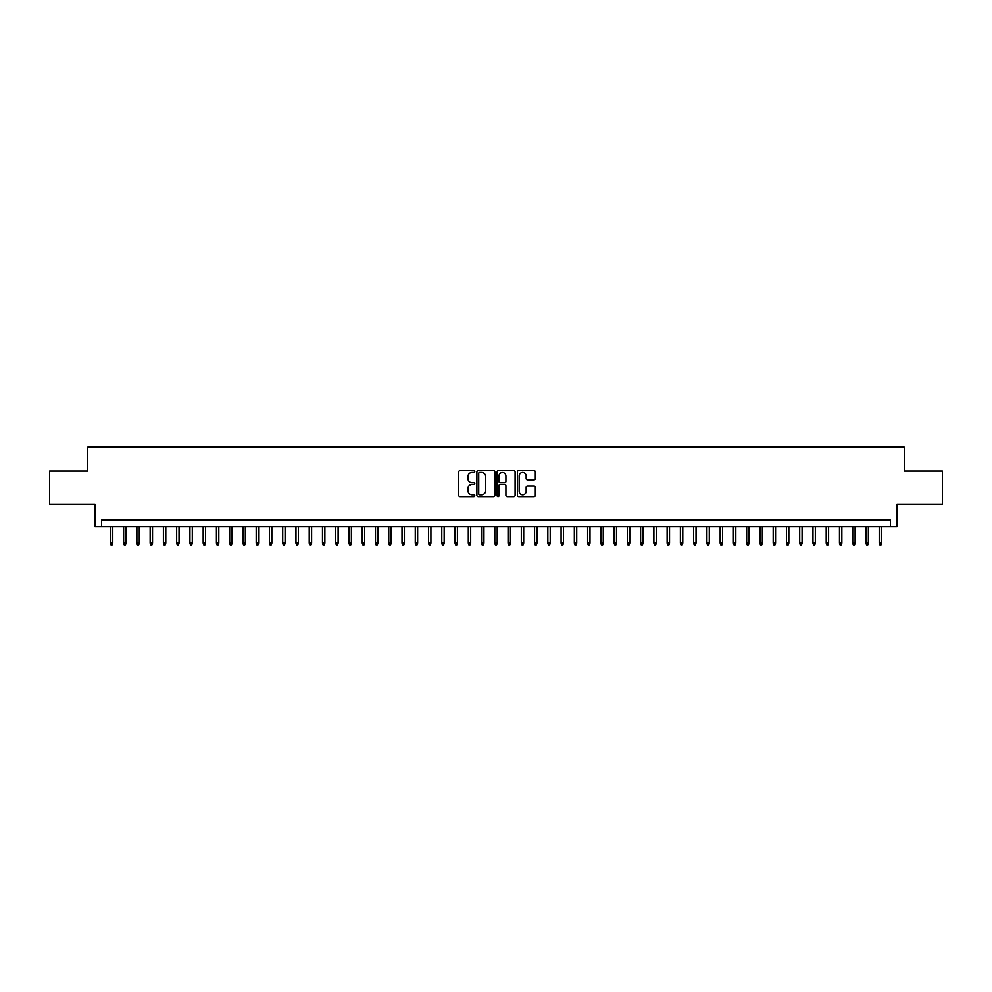 <?xml version="1.0" encoding="UTF-8"?>
<svg xmlns="http://www.w3.org/2000/svg" width="992" height="992" viewBox="0 0 992 992"><rect width="100%" height="100%" fill="white"/><g stroke="black" fill="none" stroke-linecap="round" stroke-linejoin="round"><path stroke-width="1.49" d="M474.796 471.51A0.905 0.905 0 0 0 473.878 470.592L460.052 470.592A1.302 1.302 0 0 0 458.75 471.894L458.75 495.318A1.302 1.302 0 0 0 460.052 496.62L473.878 496.62A0.905 0.905 0 0 0 474.796 495.702A0.905 0.905 0 0 0 473.878 494.797L472.093 494.797A4.166 4.166 0 0 1 467.926 490.631L467.926 488.684A4.166 4.166 0 0 1 472.093 484.518L473.878 484.518A0.905 0.905 0 0 0 474.796 483.6A0.905 0.905 0 0 0 473.878 482.695L472.093 482.695A4.166 4.166 0 0 1 467.926 478.528L467.926 476.582A4.166 4.166 0 0 1 472.093 472.415L473.878 472.415A0.905 0.905 0 0 0 474.796 471.51M534.031 479.768A1.302 1.302 0 0 0 535.333 478.466L535.333 471.894A1.302 1.302 0 0 0 534.031 470.592L518.667 470.592A1.302 1.302 0 0 0 517.378 471.894L517.378 495.318A1.302 1.302 0 0 0 518.667 496.62L534.031 496.62A1.302 1.302 0 0 0 535.333 495.318L535.333 487.382A1.302 1.302 0 0 0 534.031 486.08L527.459 486.08A1.302 1.302 0 0 0 526.157 487.382L526.157 491.313A3.484 3.484 0 0 1 522.672 494.797A3.484 3.484 0 0 1 519.188 491.313L519.188 475.9A3.484 3.484 0 0 1 522.672 472.415A3.484 3.484 0 0 1 526.157 475.9L526.157 478.466A1.302 1.302 0 0 0 527.459 479.768L534.031 479.768M890.37 526.69L897.004 526.69L897.004 504.147L942.4 504.147L942.4 471.014L904.295 471.014L904.295 447.156L87.705 447.156L87.705 471.014L49.6 471.014L49.6 504.147L94.996 504.147L94.996 526.69L890.37 526.69L890.37 520.056L101.63 520.056L101.63 526.69M494.859 471.894A1.302 1.302 0 0 0 493.557 470.592L478.206 470.592A1.302 1.302 0 0 0 476.904 471.894L476.904 495.318A1.302 1.302 0 0 0 478.206 496.62L493.557 496.62A1.302 1.302 0 0 0 494.859 495.318L494.859 471.894M498.443 470.592L513.794 470.592A1.302 1.302 0 0 1 515.096 471.894L515.096 495.318A1.302 1.302 0 0 1 513.794 496.62L507.222 496.62A1.302 1.302 0 0 1 505.92 495.318L505.92 485.82A1.302 1.302 0 0 0 504.618 484.518L500.266 484.518A1.302 1.302 0 0 0 498.964 485.82L498.964 495.702A0.905 0.905 0 0 1 498.046 496.62A0.905 0.905 0 0 1 497.141 495.702L497.141 471.894A1.302 1.302 0 0 1 498.443 470.592M479.632 472.415A0.905 0.905 0 0 0 478.727 473.32L478.727 493.88A0.905 0.905 0 0 0 479.632 494.797L481.529 494.797A4.166 4.166 0 0 0 485.683 490.631L485.683 476.582A4.166 4.166 0 0 0 481.529 472.415L479.632 472.415M505.92 475.962A3.484 3.484 0 0 0 502.436 472.477A3.484 3.484 0 0 0 498.964 475.962L498.964 481.393A1.302 1.302 0 0 0 500.266 482.695L504.618 482.695A1.302 1.302 0 0 0 505.92 481.393L505.92 475.962M112.766 543.12L112.232 544.844L110.906 544.844L110.385 543.12L112.766 543.12L112.766 526.69M110.385 543.12L110.385 526.69M126.021 543.12L125.488 544.844L124.161 544.844L123.64 543.12L126.021 543.12L126.021 526.69M123.64 543.12L123.64 526.69M139.277 543.12L138.744 544.844L137.417 544.844L136.896 543.12L139.277 543.12L139.277 526.69M136.896 543.12L136.896 526.69M152.532 543.12L151.999 544.844L150.672 544.844L150.152 543.12L152.532 543.12L152.532 526.69M150.152 543.12L150.152 526.69M165.788 543.12L165.255 544.844L163.928 544.844L163.407 543.12L165.788 543.12L165.788 526.69M163.407 543.12L163.407 526.69M179.044 543.12L178.51 544.844L177.196 544.844L176.663 543.12L179.044 543.12L179.044 526.69M176.663 543.12L176.663 526.69M192.299 543.12L191.766 544.844L190.452 544.844L189.918 543.12L192.299 543.12L192.299 526.69M189.918 543.12L189.918 526.69M205.555 543.12L205.034 544.844L203.707 544.844L203.174 543.12L205.555 543.12L205.555 526.69M203.174 543.12L203.174 526.69M218.81 543.12L218.29 544.844L216.963 544.844L216.43 543.12L218.81 543.12L218.81 526.69M216.43 543.12L216.43 526.69M232.066 543.12L231.545 544.844L230.218 544.844L229.685 543.12L232.066 543.12L232.066 526.69M229.685 543.12L229.685 526.69M245.322 543.12L244.801 544.844L243.474 544.844L242.941 543.12L245.322 543.12L245.322 526.69M242.941 543.12L242.941 526.69M258.577 543.12L258.056 544.844L256.73 544.844L256.196 543.12L258.577 543.12L258.577 526.69M256.196 543.12L256.196 526.69M271.833 543.12L271.312 544.844L269.985 544.844L269.452 543.12L271.833 543.12L271.833 526.69M269.452 543.12L269.452 526.69M285.101 543.12L284.568 544.844L283.241 544.844L282.708 543.12L285.101 543.12L285.101 526.69M282.708 543.12L282.708 526.69M298.356 543.12L297.823 544.844L296.496 544.844L295.963 543.12L298.356 543.12L298.356 526.69M295.963 543.12L295.963 526.69M311.612 543.12L311.079 544.844L309.752 544.844L309.219 543.12L311.612 543.12L311.612 526.69M309.219 543.12L309.219 526.69M324.868 543.12L324.334 544.844L323.008 544.844L322.474 543.12L324.868 543.12L324.868 526.69M322.474 543.12L322.474 526.69M338.123 543.12L337.59 544.844L336.263 544.844L335.73 543.12L338.123 543.12L338.123 526.69M335.73 543.12L335.73 526.69M351.379 543.12L350.846 544.844L349.519 544.844L348.986 543.12L351.379 543.12L351.379 526.69M348.986 543.12L348.986 526.69M364.634 543.12L364.101 544.844L362.774 544.844L362.241 543.12L364.634 543.12L364.634 526.69M362.241 543.12L362.241 526.69M377.89 543.12L377.357 544.844L376.03 544.844L375.497 543.12L377.89 543.12L377.89 526.69M375.497 543.12L375.497 526.69M391.146 543.12L390.612 544.844L389.286 544.844L388.752 543.12L391.146 543.12L391.146 526.69M388.752 543.12L388.752 526.69M404.401 543.12L403.868 544.844L402.541 544.844L402.008 543.12L404.401 543.12L404.401 526.69M402.008 543.12L402.008 526.69M417.657 543.12L417.124 544.844L415.797 544.844L415.276 543.12L417.657 543.12L417.657 526.69M415.276 543.12L415.276 526.69M430.912 543.12L430.379 544.844L429.052 544.844L428.532 543.12L430.912 543.12L430.912 526.69M428.532 543.12L428.532 526.69M444.168 543.12L443.635 544.844L442.308 544.844L441.787 543.12L444.168 543.12L444.168 526.69M441.787 543.12L441.787 526.69M457.424 543.12L456.89 544.844L455.564 544.844L455.043 543.12L457.424 543.12L457.424 526.69M455.043 543.12L455.043 526.69M470.679 543.12L470.146 544.844L468.819 544.844L468.298 543.12L470.679 543.12L470.679 526.69M468.298 543.12L468.298 526.69M483.935 543.12L483.402 544.844L482.087 544.844L481.554 543.12L483.935 543.12L483.935 526.69M481.554 543.12L481.554 526.69M497.19 543.12L496.657 544.844L495.343 544.844L494.81 543.12L497.19 543.12L497.19 526.69M494.81 543.12L494.81 526.69M510.446 543.12L509.913 544.844L508.598 544.844L508.065 543.12L510.446 543.12L510.446 526.69M508.065 543.12L508.065 526.69M523.702 543.12L523.181 544.844L521.854 544.844L521.321 543.12L523.702 543.12L523.702 526.69M521.321 543.12L521.321 526.69M536.957 543.12L536.436 544.844L535.11 544.844L534.576 543.12L536.957 543.12L536.957 526.69M534.576 543.12L534.576 526.69M550.213 543.12L549.692 544.844L548.365 544.844L547.832 543.12L550.213 543.12L550.213 526.69M547.832 543.12L547.832 526.69M563.468 543.12L562.948 544.844L561.621 544.844L561.088 543.12L563.468 543.12L563.468 526.69M561.088 543.12L561.088 526.69M576.724 543.12L576.203 544.844L574.876 544.844L574.343 543.12L576.724 543.12L576.724 526.69M574.343 543.12L574.343 526.69M589.992 543.12L589.459 544.844L588.132 544.844L587.599 543.12L589.992 543.12L589.992 526.69M587.599 543.12L587.599 526.69M603.248 543.12L602.714 544.844L601.388 544.844L600.854 543.12L603.248 543.12L603.248 526.69M600.854 543.12L600.854 526.69M616.503 543.12L615.97 544.844L614.643 544.844L614.11 543.12L616.503 543.12L616.503 526.69M614.11 543.12L614.11 526.69M629.759 543.12L629.226 544.844L627.899 544.844L627.366 543.12L629.759 543.12L629.759 526.69M627.366 543.12L627.366 526.69M643.014 543.12L642.481 544.844L641.154 544.844L640.621 543.12L643.014 543.12L643.014 526.69M640.621 543.12L640.621 526.69M656.27 543.12L655.737 544.844L654.41 544.844L653.877 543.12L656.27 543.12L656.27 526.69M653.877 543.12L653.877 526.69M669.526 543.12L668.992 544.844L667.666 544.844L667.132 543.12L669.526 543.12L669.526 526.69M667.132 543.12L667.132 526.69M682.781 543.12L682.248 544.844L680.921 544.844L680.388 543.12L682.781 543.12L682.781 526.69M680.388 543.12L680.388 526.69M696.037 543.12L695.504 544.844L694.177 544.844L693.644 543.12L696.037 543.12L696.037 526.69M693.644 543.12L693.644 526.69M709.292 543.12L708.759 544.844L707.432 544.844L706.899 543.12L709.292 543.12L709.292 526.69M706.899 543.12L706.899 526.69M722.548 543.12L722.015 544.844L720.688 544.844L720.167 543.12L722.548 543.12L722.548 526.69M720.167 543.12L720.167 526.69M735.804 543.12L735.27 544.844L733.944 544.844L733.423 543.12L735.804 543.12L735.804 526.69M733.423 543.12L733.423 526.69M749.059 543.12L748.526 544.844L747.199 544.844L746.678 543.12L749.059 543.12L749.059 526.69M746.678 543.12L746.678 526.69M762.315 543.12L761.782 544.844L760.455 544.844L759.934 543.12L762.315 543.12L762.315 526.69M759.934 543.12L759.934 526.69M775.57 543.12L775.037 544.844L773.71 544.844L773.19 543.12L775.57 543.12L775.57 526.69M773.19 543.12L773.19 526.69M788.826 543.12L788.293 544.844L786.966 544.844L786.445 543.12L788.826 543.12L788.826 526.69M786.445 543.12L786.445 526.69M802.082 543.12L801.548 544.844L800.234 544.844L799.701 543.12L802.082 543.12L802.082 526.69M799.701 543.12L799.701 526.69M815.337 543.12L814.804 544.844L813.49 544.844L812.956 543.12L815.337 543.12L815.337 526.69M812.956 543.12L812.956 526.69M828.593 543.12L828.072 544.844L826.745 544.844L826.212 543.12L828.593 543.12L828.593 526.69M826.212 543.12L826.212 526.69M841.848 543.12L841.328 544.844L840.001 544.844L839.468 543.12L841.848 543.12L841.848 526.69M839.468 543.12L839.468 526.69M855.104 543.12L854.583 544.844L853.256 544.844L852.723 543.12L855.104 543.12L855.104 526.69M852.723 543.12L852.723 526.69M868.36 543.12L867.839 544.844L866.512 544.844L865.979 543.12L868.36 543.12L868.36 526.69M865.979 543.12L865.979 526.69M881.615 543.12L881.094 544.844L879.768 544.844L879.234 543.12L881.615 543.12L881.615 526.69M879.234 543.12L879.234 526.69"/></g></svg>
